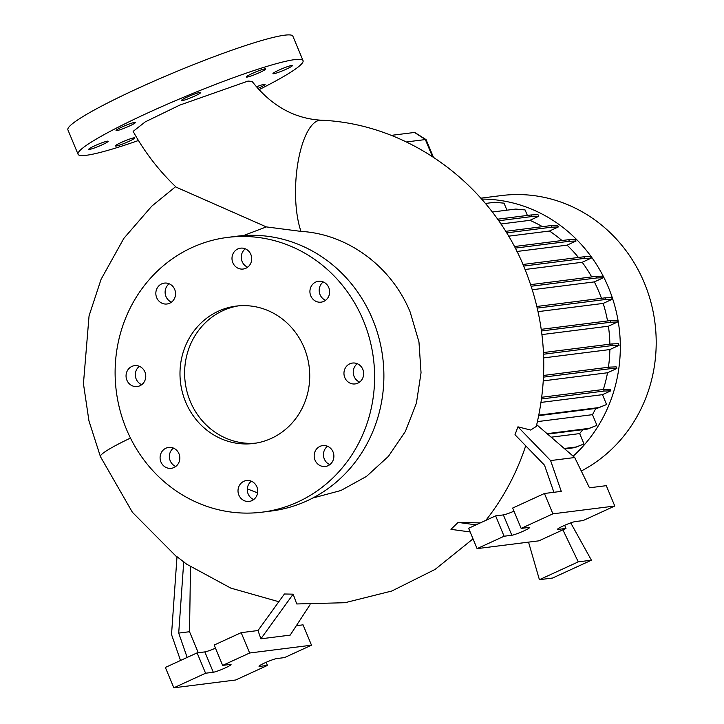 <?xml version="1.0" encoding="UTF-8"?>
<svg xmlns="http://www.w3.org/2000/svg" width="724" height="724" viewBox="0 0 724 724"><rect width="100%" height="100%" fill="white"/><g stroke="black" fill="none" stroke-linecap="round" stroke-linejoin="round"><path stroke-width="1.09" d="M321.13 120.202C294.134 118.582 271.138 105.668 252.142 81.45L248.042 81.07L179.688 105.143L145.271 121.858L133.135 131.388C144.719 152.266 159.072 170.864 176.203 187.181L266.323 226.902L300.985 231.39A63.694 22.1 -87 0 1 297.953 162.547A63.694 22.1 -87 0 1 319.755 120.247A63.694 22.1 -87 0 1 321.13 120.202C408.644 123.777 490.591 184.041 524.303 267.599C545.308 319.329 549.299 372.272 536.285 426.436L530.629 430.047L517.932 426.834L514.999 434.726L544.52 465.206L553.896 492.293M310.768 295.844A10.525 9.846 -97.2 0 0 321.094 302.152A10.525 9.846 -97.2 0 0 328.777 287.582A10.525 9.846 -97.2 0 0 318.451 281.274A10.525 9.846 -97.2 0 0 310.768 295.844M323.248 281.935A10.525 9.846 -97.2 0 0 320.053 294.668A10.525 9.846 -97.2 0 0 325.574 300.315M344.814 377.62A10.525 9.846 -97.2 0 0 355.131 383.928A10.525 9.846 -97.2 0 0 362.815 369.358A10.525 9.846 -97.2 0 0 352.498 363.05A10.525 9.846 -97.2 0 0 344.814 377.62M357.294 363.71A10.525 9.846 -97.2 0 0 354.09 376.444A10.525 9.846 -97.2 0 0 359.611 382.091M315.031 460.156A10.525 9.846 -97.2 0 0 325.348 466.464A10.525 9.846 -97.2 0 0 333.031 451.894A10.525 9.846 -97.2 0 0 322.714 445.586A10.525 9.846 -97.2 0 0 315.031 460.156M327.51 446.256A10.525 9.846 -97.2 0 0 324.307 458.989A10.525 9.846 -97.2 0 0 329.827 464.627M238.866 495.107A10.525 9.846 -97.2 0 0 249.192 501.415A10.525 9.846 -97.2 0 0 256.875 486.845A10.525 9.846 -97.2 0 0 246.558 480.537A10.525 9.846 -97.2 0 0 238.866 495.107M251.355 481.207A10.525 9.846 -97.2 0 0 248.151 493.94A10.525 9.846 -97.2 0 0 253.672 499.578M160.945 462.002A10.525 9.846 -97.2 0 0 171.271 468.31A10.525 9.846 -97.2 0 0 178.955 453.731A10.525 9.846 -97.2 0 0 168.629 447.423A10.525 9.846 -97.2 0 0 160.945 462.002M173.425 448.093A10.525 9.846 -97.2 0 0 170.231 460.826A10.525 9.846 -97.2 0 0 175.751 466.473M126.908 380.218A10.525 9.846 -97.2 0 0 137.225 386.526A10.525 9.846 -97.2 0 0 144.909 371.955A10.525 9.846 -97.2 0 0 134.592 365.647A10.525 9.846 -97.2 0 0 126.908 380.218M139.388 366.317A10.525 9.846 -97.2 0 0 136.184 379.05A10.525 9.846 -97.2 0 0 141.705 384.688M156.692 297.682A10.525 9.846 -97.2 0 0 167.009 303.989A10.525 9.846 -97.2 0 0 174.692 289.419A10.525 9.846 -97.2 0 0 164.375 283.111A10.525 9.846 -97.2 0 0 156.692 297.682M169.172 283.772A10.525 9.846 -97.2 0 0 165.968 296.505A10.525 9.846 -97.2 0 0 171.488 302.152M232.847 262.731A10.525 9.846 -97.2 0 0 243.164 269.038A10.525 9.846 -97.2 0 0 250.857 254.468A10.525 9.846 -97.2 0 0 240.531 248.16A10.525 9.846 -97.2 0 0 232.847 262.731M245.327 248.821A10.525 9.846 -97.2 0 0 242.124 261.563A10.525 9.846 -97.2 0 0 247.653 267.201M128.745 141.461A10.525 1.05 -22.6 0 1 115.36 145.977A10.525 1.05 -22.6 0 1 121.406 142.393A10.525 1.05 -22.6 0 1 134.791 137.886A10.525 1.05 -22.6 0 1 128.745 141.461M102.111 144.827A10.525 1.05 -22.6 0 1 88.726 149.334A10.525 1.05 -22.6 0 1 94.772 145.759A10.525 1.05 -22.6 0 1 108.157 141.252A10.525 1.05 -22.6 0 1 102.111 144.827M129.442 126.021A10.525 1.05 -22.6 0 1 116.048 130.528A10.525 1.05 -22.6 0 1 122.094 126.953A10.525 1.05 -22.6 0 1 135.478 122.447A10.525 1.05 -22.6 0 1 129.442 126.021M194.72 96.066A10.525 1.05 -22.6 0 1 181.335 100.573A10.525 1.05 -22.6 0 1 187.371 96.989A10.525 1.05 -22.6 0 1 200.765 92.482A10.525 1.05 -22.6 0 1 194.72 96.066M259.708 72.5A10.525 1.05 -22.6 0 1 246.323 77.016A10.525 1.05 -22.6 0 1 252.368 73.432A10.525 1.05 -22.6 0 1 265.753 68.925A10.525 1.05 -22.6 0 1 259.708 72.5M286.351 69.142A10.525 1.05 -22.6 0 1 272.957 73.649A10.525 1.05 -22.6 0 1 279.002 70.065A10.525 1.05 -22.6 0 1 292.387 65.558A10.525 1.05 -22.6 0 1 286.351 69.142M256.414 86.844A10.525 1.05 -22.6 0 1 265.065 84.364A10.525 1.05 -22.6 0 1 259.02 87.948A10.525 1.05 -22.6 0 1 257.825 88.482M312.75 498.04L340.877 490.519L366.507 476.401L388.426 456.346L405.359 431.486L416.409 403.178L421.042 372.742L418.961 341.909L410.128 311.954C391.449 266.323 347.62 234.015 300.985 231.39M247.318 488.89L257.599 492.872M278.821 601.725L230.82 588.114L186.683 564.204L177.009 556.702L171.525 634.541L180.52 660.496M473.025 538.864L435.133 569.39L391.82 591.01L344.995 602.712L296.75 603.961L293.148 594.169L284.414 593.988L258.006 630.532L260.875 638.821L290.188 635.12L310.053 604.676M470.148 531.959L450.971 529.344L458.093 522.411L480.293 522.918M485.831 520.375A242.468 226.965 -97.2 0 0 525.715 445.794M185.634 401.974A69.233 64.807 -97.2 0 0 253.536 443.477A69.233 64.807 -97.2 0 0 304.089 347.611A69.233 64.807 -97.2 0 0 236.187 306.098A69.233 64.807 -97.2 0 0 185.634 401.974M238.513 305.854A69.233 64.807 -97.2 0 0 190.267 401.386A69.233 64.807 -97.2 0 0 255.853 443.133M262.206 512.158L271.491 510.99A138.465 129.614 -97.2 0 0 372.598 319.257A138.465 129.614 -97.2 0 0 236.793 236.241L227.517 237.418A138.465 129.614 -97.2 0 0 126.401 429.151A138.465 129.614 -97.2 0 0 262.206 512.158A138.465 129.614 -97.2 0 0 363.321 320.424A138.465 129.614 -97.2 0 0 227.517 237.418M243.481 235.59L266.323 226.902M581.291 471.016A145.669 136.347 -97.2 0 0 644.324 282.894A145.669 136.347 -97.2 0 0 501.451 195.561L480.817 198.168M573.164 456.183A145.669 136.347 -97.2 0 0 608.441 287.419A145.669 136.347 -97.2 0 0 481.632 199.091M225.318 667.899A9.973 0.986 157.4 0 0 231.047 664.505A9.973 0.986 157.4 0 0 230.368 664.424L222.639 665.401L249.644 653.003L311.51 645.193L284.505 657.591L276.767 658.569A9.973 0.986 157.4 0 0 266.278 662.243A9.973 0.986 157.4 0 0 259.038 666.315A9.973 0.986 157.4 0 0 259.717 666.397L267.446 665.419L235.698 679.99L173.832 687.8L205.58 673.23L213.309 672.252A9.973 0.986 157.4 0 0 225.318 667.899M523.841 530.9A9.973 0.986 157.4 0 0 529.561 527.515A9.973 0.986 157.4 0 0 528.891 527.425L521.153 528.402L552.901 513.832L614.766 506.022L583.019 520.592L575.29 521.57A9.973 0.986 157.4 0 0 564.801 525.244A9.973 0.986 157.4 0 0 557.561 529.316A9.973 0.986 157.4 0 0 558.231 529.398L565.969 528.42L538.955 540.819L477.089 548.629L504.094 536.231L511.832 535.253A9.973 0.986 157.4 0 0 523.841 530.9M138.447 140.501A121.849 12.109 -22.6 0 1 78.065 154.275A121.849 12.109 -22.6 0 1 148.022 112.817A121.849 12.109 -22.6 0 1 303.048 60.626A121.849 12.109 -22.6 0 1 258.939 89.722M78.065 154.275L67.902 129.849A121.849 12.109 -22.6 0 1 137.859 88.4A121.849 12.109 -22.6 0 1 292.885 36.2L303.048 60.626M601.454 298.315A134.537 125.931 -97.2 0 0 598.92 291.79A134.537 125.931 -97.2 0 0 594.35 281.898L603.427 277.726L602.757 276.134L596.096 276.369L530.683 284.632M532.33 289.727L594.35 281.898M591.68 276.921A134.537 125.931 -97.2 0 0 582.187 262.278L591.209 258.133L590.54 256.54L583.879 256.776L522.972 264.468M525.081 269.491L582.187 262.278M578.44 257.463A134.537 125.931 -97.2 0 0 567.073 245.146L576.023 241.038L575.363 239.436L568.702 239.68L514.366 246.54M516.918 251.481L567.073 245.146M561.969 240.522A134.537 125.931 -97.2 0 0 549.462 231.028L558.34 226.947L557.679 225.354L551.018 225.589L505.605 231.327M508.565 236.187L549.462 231.028M542.457 226.666A134.537 125.931 -97.2 0 0 529.905 220.331L538.683 216.295L538.023 214.702L531.362 214.938L497.542 219.209M500.854 223.997L529.905 220.331M551.154 437.187L579.68 433.586A134.537 125.931 -97.2 0 0 582.748 429.658M537.434 421.612L592.485 414.662A134.537 125.931 -97.2 0 0 595.734 408.454M603.336 389.485A134.537 125.931 -97.2 0 0 607.517 372.76L616.848 368.48L616.187 366.878L609.527 367.113L543.588 375.448M543.308 380.869L607.517 372.76M608.422 367.258A134.537 125.931 -97.2 0 0 609.87 349.547L619.129 345.294L618.468 343.701L611.807 343.936L543.471 352.561M543.679 357.9L609.87 349.547M609.87 344.181A134.537 125.931 -97.2 0 0 608.404 326.198L617.599 321.981L616.939 320.379L610.278 320.614L541.244 329.329M541.932 334.588L608.404 326.198M607.545 320.958A134.537 125.931 -97.2 0 0 603.173 303.419L612.314 299.229L611.644 297.627L604.983 297.863L536.909 306.46M538.077 311.637L603.173 303.419M433.404 157.18L426.101 139.651A11.077 1.104 157.4 0 0 426.047 139.587A11.077 1.104 157.4 0 0 425.359 139.56L406.372 141.958M528.538 542.131L539.407 579.698L552.557 578.033L591.408 560.204L570.738 522.882M539.407 579.698L578.268 561.86L591.408 560.204M562.883 529.841L578.268 561.86M564.666 525.298L565.969 528.42M521.153 528.402L512.683 508.049L544.43 493.487L561.263 491.361L550.602 460.573L574.711 457.523L589.472 487.795L606.296 485.668L614.766 506.022M544.43 493.487L552.901 513.832M477.089 548.629L468.618 528.276L495.623 515.877L503.361 514.909A9.973 0.986 157.4 0 0 513.986 511.171M495.623 515.877L504.094 536.231M476.048 524.864L458.093 522.411M550.602 460.573L517.932 426.834M574.711 457.523L536.71 424.707M198.267 652.731L189.525 631.717L190.502 566.792M187.154 657.446L178.71 633.084L189.525 631.717M173.832 687.8L165.362 667.447L197.109 652.876L204.838 651.899A9.973 0.986 157.4 0 0 215.462 648.17M197.109 652.876L205.58 673.23M266.151 662.297L267.446 665.419M296.342 625.69L303.039 624.839L311.51 645.193M222.639 665.401L214.168 645.048L241.173 632.658L249.644 653.003M241.173 632.658L258.006 630.532M260.875 638.821L293.148 594.169M178.71 633.084L183.76 561.426M391.195 135.37L414.689 132.438L426.047 139.587M506.945 210.177L504.022 203.163L494.736 202.286L485.388 203.462M527.38 215.444L525.09 209.942L515.796 209.064L492.257 212.032M538.719 415.657L597.436 408.236L606.585 404.535L602.477 394.661L610.839 390.824L610.178 389.231L603.517 389.467L541.76 397.259M592.485 414.662L596.92 425.314L589.255 428.337L547.082 433.667M547.579 434.101L587.761 429.024L596.92 425.314M579.68 433.586L583.996 443.939L576.331 446.961L564.249 448.491M564.747 448.925L574.838 447.649L583.996 443.939M576.023 241.038L569.363 241.273L515.198 248.115M569.363 241.273L568.702 239.68M617.599 321.981L610.938 322.216L541.471 330.986M610.938 322.216L610.278 320.614M602.477 394.661L541.054 402.417M606.585 404.535L598.92 407.558L538.828 415.151M597.436 408.236L598.92 407.558M610.839 390.824L604.178 391.06L603.517 389.467M604.178 391.06L541.534 398.969M612.314 299.229L605.653 299.464L537.289 308.098M605.653 299.464L604.983 297.863M558.34 226.947L551.679 227.182L506.574 232.884M551.679 227.182L551.018 225.589M538.683 216.295L532.022 216.539L498.628 220.757M532.022 216.539L531.362 214.938M603.427 277.726L596.766 277.962L531.217 286.242M596.766 277.962L596.096 276.369M616.848 368.48L610.196 368.715L543.507 377.132M610.196 368.715L609.527 367.113M591.209 258.133L584.549 258.368L523.66 266.061M584.549 258.368L583.879 256.776M619.129 345.294L612.468 345.529L543.552 354.235M612.468 345.529L611.807 343.936M587.761 429.024L589.255 428.337M574.838 447.649L576.331 446.961M414.481 132.429L425.359 139.56L432.427 156.547M557.978 528.773L558.231 529.398M503.361 514.909L511.832 535.253M204.838 651.899L213.309 672.252M259.454 665.772L259.717 666.397M130.474 438.074A63.694 6.281 157.5 0 0 100.41 456.582L88.943 420.843L83.441 383.675L89.061 315.836L101.089 279.292L123.84 238.377L151.759 206.168L175.651 186.656M100.41 456.582L132.402 512.284L176.973 557.127"/></g></svg>
